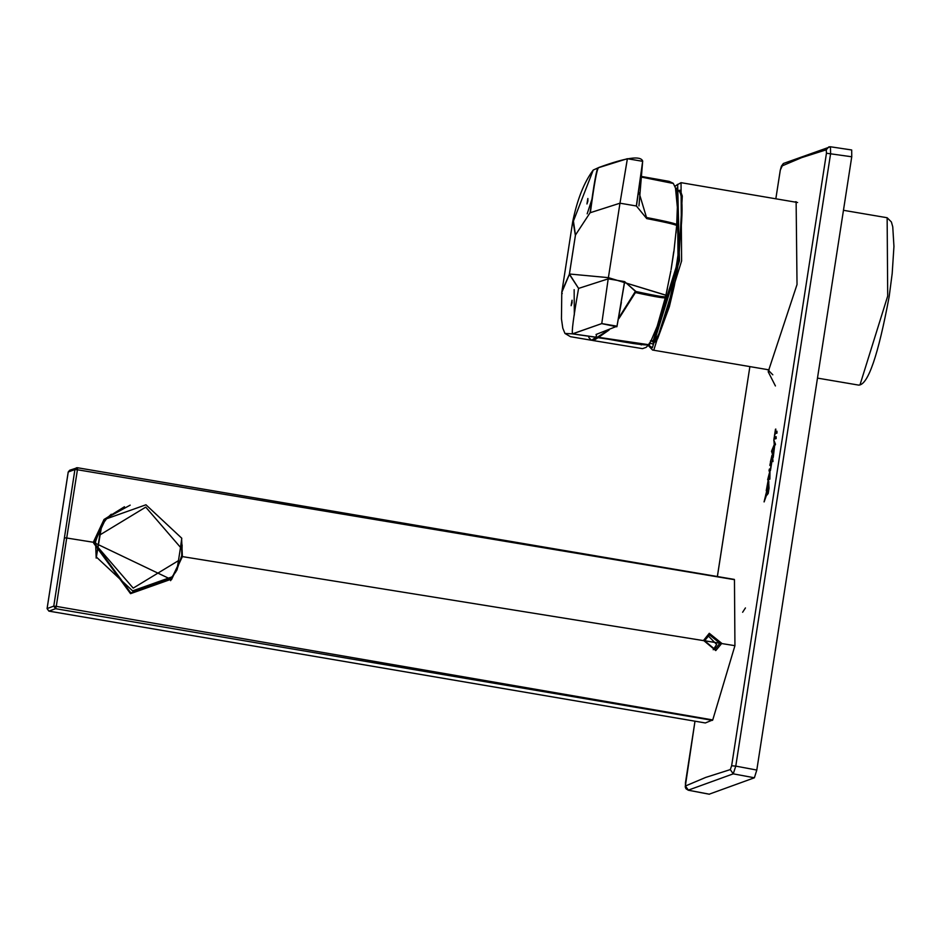 <?xml version="1.0" encoding="UTF-8"?>
<svg xmlns="http://www.w3.org/2000/svg" width="941" height="941" viewBox="0 0 941 941"><rect width="100%" height="100%" fill="white"/><g stroke="black" fill="none" stroke-linecap="round" stroke-linejoin="round"><path stroke-width="1.41" d="M572.069 302.802L572.01 300.25L571.128 305.696L572.069 302.802M571.128 305.696L572.128 300.25M587.89 201.08L587.843 198.516L586.949 203.974L587.89 201.08M586.949 203.974L587.913 198.527M103.969 519.514L124.459 506.74M182.131 544.898L181.919 557.143L170.58 580.668M181.637 539.311L182.389 556.601L171.533 579.632L93.312 542.263L104.063 519.408L130.187 505.141M182.389 556.601L734.933 645.679L712.749 719.936L56.284 606.369L66.705 538.005L93.312 542.263M734.933 645.679L734.462 579.68L77.433 469.759L66.705 538.005L64.411 537.817L53.766 606.133L56.284 606.369L55.59 608.686L53.766 606.133L47.109 608.568L48.885 611.121L705.338 722.959L712.749 719.936M707.95 635.563L716.666 644.467L713.196 649.737M719.924 643.268L714.878 649.325L704.621 640.786L709.455 634.81L719.924 643.268M702.868 640.468L721.829 643.538M709.22 794.169L754.388 777.784L756.799 770.056L851.746 156.782L851.687 149.972L830.433 146.772L828.821 146.878L826.245 149.807L826.457 153.23L851.746 156.782M826.457 153.23L731.639 765.762L735.78 766.127L830.609 153.595L830.433 146.772M756.799 770.056L735.78 766.127L733.239 773.843L754.388 777.784M731.639 765.762L730.298 769.597L733.239 773.843L688.212 790.169M730.298 769.597L705.691 777.431L685.436 785.994L685.471 782.712M826.245 149.807L801.638 157.641L781.383 166.204L780.289 170.18M794.475 201.974L796.121 201.692L797.027 284.523L768.762 370.001L766.033 369.343M766.103 496.33L764.127 501.906L765.903 496.295L768.197 493.507L765.903 496.295M767.974 485.744L764.068 501.894M767.774 493.425L768.856 481.816L768.068 480.851L766.245 490.684L768.079 482.498L767.856 489.061L765.186 497.636M768.244 482.557L766.833 488.755M768.597 480.522L769.032 488.12L768.197 493.507M765.939 494.46L765.774 495.542M773.867 440.153L775.513 444.317L771.491 451.374L774.255 444.564L773.867 440.153M769.973 471.735L769.867 479.145L767.644 479.769L769.526 479.087L769.738 471.712L767.644 479.769M771.444 463.137L770.185 470.594L769.02 471.018L769.315 469.124L770.526 468.677L771.349 465.077L769.879 465.477L771.126 465.03M771.644 463.184L770.432 470.629L769.02 471.018M772.867 459.573L772.973 461.572L770.35 462.313L772.561 461.502L772.867 459.573L771.843 459.949L774.549 446.61L771.773 451.986L772.926 455.762L772.138 457.891L771.938 455.362L770.35 462.313M772.114 455.373L772.467 457.008M774.549 446.61L773.267 457.22L772.091 459.996M776.09 436.636L776.149 438.6L773.925 439.224L775.796 438.541L776.09 436.636L774.22 437.318L773.925 439.224M776.937 431.178L776.995 433.095L775.243 433.625L774.372 436.33L775.113 433.601L776.654 433.036L776.937 431.178L775.408 431.743L775.478 429.202L774.372 436.33M775.819 429.072L775.537 431.766M767.574 492.272L766.927 494.06M769.644 473.605L768.421 477.616M771.926 458.585L771.114 460.278M773.573 450.386L773.208 452.762M767.327 493.002L766.656 494.013L767.327 493.002M765.798 494.437L765.633 495.519L765.95 494.46M768.291 477.663L769.55 473.523L769.503 477.228L768.291 477.663M771.385 463.148L770.173 463.584L769.879 465.477M771.491 460.078L771.702 457.338L771.491 460.078M772.961 452.715L773.326 450.351L772.961 452.715M771.491 451.374L775.137 444.246L773.784 440.141M175.92 571.705L170.38 579.515L130.54 593.665L93.629 543.086L104.192 520.644L111.285 514.233M177.355 568.905L176.896 569.858M101.746 525.407L96.182 558.107L95.559 541.604L101.134 526.09L106.604 518.762L145.949 504.788L181.778 538.24L180.519 547.415L178.461 560.66L133.199 588.125L98.429 547.827M100.475 534.582L145.737 507.117L180.519 547.415M178.461 560.66L176.826 570.258L171.968 576.892L132.622 590.877L96.782 557.425M101.134 526.09L96.182 558.107M181.495 540.416L181.789 555.425L176.92 569.705M106.604 518.762L104.804 520.796L94.371 542.945L130.823 592.901L170.168 578.915L171.968 576.892M676.038 233.027L676.626 225.993C678.567 225.275 668.604 222.817 646.726 218.594L636.457 206.02L642.691 161.323L627.376 158.7L598.511 167.71L627.376 158.7L642.668 161.311L636.339 205.973L619.978 203.197L608.392 277.654L665.922 295.274L667.345 288.875M638.963 205.914L642.679 161.076L636.398 205.997L642.715 161.17C640.833 155.418 626.341 157.465 599.252 167.333L598.053 167.91C596.382 170.427 593.712 185.377 590.066 212.772L575.457 235.062L569.399 273.996L608.392 277.654L608.204 278.854L624.577 281.606L635.963 291.51C657.547 296.203 667.463 297.779 665.699 296.227L665.946 295.18L608.392 277.654L619.978 203.197L636.398 205.997L642.668 161.323L636.398 205.997L646.726 218.594C668.604 222.817 678.567 225.275 676.626 225.993L676.697 225.005C678.661 224.264 668.604 221.77 646.514 217.512L646.726 218.594L646.514 217.512C668.604 221.77 678.661 224.264 676.697 225.005M596.018 334.478L617.049 326.198L601.758 323.575L572.434 333.867L597.041 337.454M587.172 213.819L592.265 198.21L587.172 213.819M574.151 289.675L574.316 315.094M673.721 251.694L671.098 269.596L674.027 250.624M670.874 270.879L665.699 296.227C667.463 297.779 657.547 296.203 635.963 291.51L635.422 292.557C657.218 297.285 667.228 298.862 665.452 297.285L665.699 296.227M648.631 344.677L598.523 337.313L609.109 329.985L598.064 337.69L648.361 345.041L651.031 340.818L657.171 326.362L665.675 296.333M665.452 297.285C667.228 298.862 657.218 297.285 635.422 292.557L618.966 318.505L635.422 292.557L619.202 317.199L635.41 291.357L624.695 281.653L616.908 326.656L621.366 302.414M588.795 337.56L591.536 340.277L596.029 337.196L591.536 340.277L596.959 337.56L592.407 340.419L593.418 340.595L598.064 337.69L593.418 340.595L642.515 348.64L646.149 347.358L648.361 345.041L598.511 337.313C636.528 344.7 653.407 346.711 649.196 343.347M673.238 183.366L641.115 177.037L673.356 183.483L675.485 188.047L677.367 207.267L676.65 225.793L673.885 251.694M639.068 192.74L646.514 217.512L639.068 192.74M642.679 161.323L627.376 158.7L619.978 203.197L627.4 158.723L642.668 161.323M590.36 212.678L619.978 203.197L590.36 212.678C594.112 184.448 596.829 169.462 598.511 167.71C597.029 168.204 594.312 183.189 590.36 212.678M598.511 167.71L593.242 170.05L598.511 167.71M562.236 293.592L561.777 292.475L569.376 274.384L575.422 235.332L573.422 221.088L575.457 235.062L590.066 212.772C593.971 183.742 596.629 168.78 598.053 167.91M569.281 274.443L561.848 291.487L569.281 274.443M596.653 334.231L596.029 337.196L572.669 333.843L601.758 323.598L608.204 278.854L578.586 288.405L608.204 278.854L608.392 277.654L569.399 273.996L578.586 288.405C573.363 317.835 571.399 332.985 572.669 333.843L564.988 333.467L572.669 333.843C571.399 332.985 573.363 317.835 578.586 288.405L569.376 274.384L561.777 292.475L572.704 221.711C577.256 199.421 584.102 182.201 593.242 170.05L599.088 167.392M561.777 292.475L561.459 318.893L562.789 328.15L564.941 333.408M596.959 337.56L598.064 337.69L596.959 337.56M607.733 330.444L597.758 336.925L607.733 330.444M597.3 337.101L598.523 337.313M617.025 326.198L624.695 281.653L617.014 326.245L624.636 281.63L617.014 326.245L624.577 281.606L608.204 278.854L601.758 323.598L617.025 326.198L601.722 323.622L616.814 326.786M635.422 292.557L635.41 291.357L635.422 292.557M575.363 235.274L573.175 222.158L575.363 235.274M573.422 221.088L593.242 170.05M598.182 167.816L598.923 167.451M703.562 640.409L709.291 633.293L721.782 643.362L715.76 650.584L703.562 640.409M64.411 537.817L74.915 469.547L68.246 471.982L47.074 608.604L48.885 611.121M705.374 722.959L48.92 611.121L55.59 608.686L712.49 720.359M76.303 467.83L77.444 467.724L77.433 469.759L74.915 469.547L77.409 467.736L69.646 470.265L68.211 472.006L70.74 470.171M77.409 467.736L734.309 579.409L77.433 467.724M47.097 608.639L68.211 472.006M680.872 191.246L677.52 190.682L678.026 261.127L653.066 341.183L650.502 340.713M675.85 190.835C693.646 180.449 669.122 338.842 652.607 340.995L650.949 340.971M651.407 340.113L652.607 340.995M674.968 186.459L677.661 184.318L679.484 260.751L652.36 347.77L648.314 345.006M649.819 342.9L652.913 344.135L678.849 260.986L677.097 187.953L675.685 188.823M676.014 190.788L680.225 190.247L682.284 196.034L678.814 261.01L674.262 286.04L669.345 306.79L657.594 338.784L654.136 342.689L651.901 341.312L655.242 341.889M887.704 296.015L859.956 384.963L858.663 385.104C868.014 385.045 878.188 355.486 889.198 296.415L892.186 273.525L893.95 246.424L892.75 226.793L891.386 221.97L887.14 217.736L887.704 296.015M797.603 202.503L681.037 182.672L681.602 260.939L653.866 349.899L652.56 350.04L769.091 369.872M830.315 146.784L783.359 163.499L781.383 166.204M685.436 785.994L688.424 790.217L709.443 794.216M685.483 782.618L694.987 721.206L685.224 786.864L685.977 788.758L688.318 790.228L709.326 794.228M717.395 576.515L749.883 366.602L717.36 576.504M783.371 163.499L780.277 170.133L775.831 198.798L780.312 170.086M772.808 374.8L767.68 369.625M768.15 371.695L775.419 385.951M742.625 612.262L745.437 607.933M843.454 210.302L887.14 217.736M681.037 182.672L674.862 186.189M648.126 345.335L652.56 350.04M817.482 378.106L858.651 385.104M641.362 344.935L640.48 344.43M591.536 340.277L570.434 336.678L564.988 333.467M641.197 176.402L669.204 181.378L673.144 183.248"/></g></svg>
